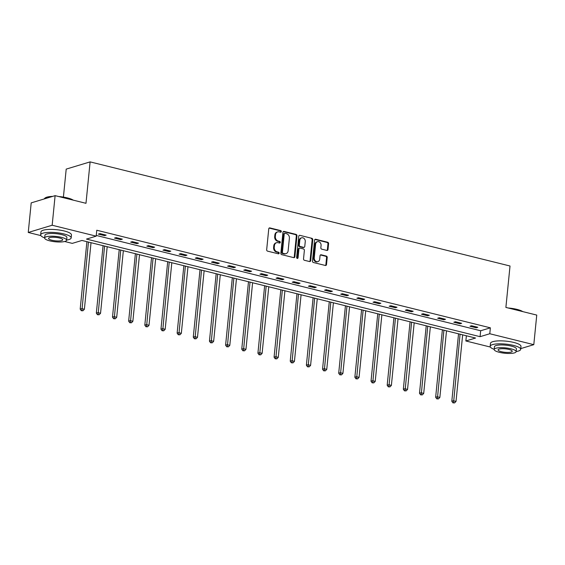 <?xml version="1.0" encoding="UTF-8"?>
<svg xmlns="http://www.w3.org/2000/svg" width="565" height="565" viewBox="0 0 565 565"><rect width="100%" height="100%" fill="white"/><g stroke="black" fill="none" stroke-linecap="round" stroke-linejoin="round"><path stroke-width="0.85" d="M281.328 231.579A0.84 0.706 73.2 0 0 280.699 230.591L269.893 227.914A1.201 1.003 73.2 0 0 268.763 228.818L266.673 249.73A1.201 1.003 73.2 0 0 267.577 251.143L278.376 253.819A0.84 0.706 73.2 0 0 278.538 252.195L277.14 251.849A3.856 3.213 73.2 0 1 274.258 247.322L274.435 245.584A3.856 3.213 73.2 0 1 276.575 242.703A3.856 3.213 73.2 0 1 278.058 242.675L279.456 243.021A0.84 0.706 73.2 0 0 279.619 241.389L278.22 241.043A3.856 3.213 73.2 0 1 275.339 236.523L275.508 234.779A3.856 3.213 73.2 0 1 277.648 231.897A3.856 3.213 73.2 0 1 279.138 231.869L280.537 232.215A0.84 0.706 73.2 0 0 281.328 231.579M280.508 232.208A0.84 0.706 73.2 0 0 280.049 230.781L269.251 228.105A1.201 1.003 73.2 0 0 269.124 228.083M278.347 253.812A0.84 0.706 73.2 0 0 277.895 252.393L276.497 252.047L277.14 251.849M279.428 243.014A0.84 0.706 73.2 0 0 278.969 241.587L277.57 241.241L278.22 241.043M326.874 250.429A1.201 1.003 73.2 0 0 328.004 249.518L328.59 243.656A1.201 1.003 73.2 0 0 327.693 242.244L315.694 239.263A1.201 1.003 73.2 0 0 314.564 240.174L312.473 261.087A1.201 1.003 73.2 0 0 313.377 262.499L325.376 265.472A1.201 1.003 73.2 0 0 326.506 264.561L327.213 257.478A1.201 1.003 73.2 0 0 326.316 256.065L321.181 254.794A1.201 1.003 73.2 0 0 320.044 255.698L319.698 259.215A3.22 2.691 73.2 0 1 317.904 261.623A3.22 2.691 73.2 0 1 314.253 257.866L315.63 244.101A3.22 2.691 73.2 0 1 317.417 241.693A3.22 2.691 73.2 0 1 321.068 245.45L320.842 247.745A1.201 1.003 73.2 0 0 321.739 249.158L326.874 250.429M40.857 235.591L28.25 232.469L31.202 202.877L55.116 195.652L85.986 203.308L90.118 161.887L510.018 266.002L505.887 307.424L536.75 315.079L533.798 344.664L520.761 348.598M55.116 195.652L52.164 225.237L96.184 236.156L86.487 239.087L480.081 336.676L489.777 333.746L533.798 344.664M96.255 235.443L480.674 330.758L490.371 327.827L96.777 230.238L96.184 236.156M490.371 327.827L489.777 333.746M296.971 235.817A1.201 1.003 73.2 0 0 296.074 234.404L284.075 231.424A1.201 1.003 73.2 0 0 282.945 232.335L280.854 253.247A1.201 1.003 73.2 0 0 281.758 254.66L293.758 257.633A1.201 1.003 73.2 0 0 294.888 256.722L296.971 235.817L296.328 236.008A1.201 1.003 73.2 0 0 295.424 234.595L283.432 231.622A1.201 1.003 73.2 0 0 283.312 231.601M299.888 235.344L311.88 238.324A1.201 1.003 73.2 0 1 312.784 239.737L310.694 260.642A1.201 1.003 73.2 0 1 309.564 261.553L304.429 260.281A1.201 1.003 73.2 0 1 303.532 258.869L304.373 250.387A1.201 1.003 73.2 0 0 303.476 248.974L300.072 248.127A1.201 1.003 73.2 0 0 298.934 249.038L298.052 257.866A0.84 0.706 73.2 0 1 296.632 257.513L298.751 236.255A1.201 1.003 73.2 0 1 299.888 235.344L311.88 238.324M90.118 161.887L66.204 169.112L63.407 197.107M98.345 234.094L104.56 235.633L106.178 235.146L99.963 233.606L98.345 234.094M114.504 238.098L120.719 239.645L122.337 239.15L116.122 237.611L114.504 238.098M130.663 242.11L136.878 243.649L138.496 243.162L132.281 241.622L130.663 242.11M146.822 246.114L153.037 247.654L154.648 247.166L148.433 245.627L146.822 246.114M162.981 250.118L169.189 251.658L170.807 251.171L164.592 249.631L162.981 250.118M179.133 254.123L185.348 255.67L186.966 255.182L180.751 253.636L179.133 254.123M195.292 258.134L201.507 259.674L203.125 259.187L196.91 257.647L195.292 258.134M211.451 262.139L217.666 263.678L219.284 263.191L213.069 261.652L211.451 262.139M227.61 266.143L233.825 267.683L235.443 267.196L229.228 265.656L227.61 266.143M243.769 270.155L249.984 271.694L251.602 271.207L245.387 269.66L243.769 270.155M259.928 274.159L266.143 275.699L267.754 275.212L261.538 273.672L259.928 274.159M276.08 278.164L282.295 279.703L283.913 279.216L277.697 277.676L276.08 278.164M292.239 282.168L298.454 283.715L300.072 283.22L293.856 281.681L292.239 282.168M308.398 286.18L314.613 287.719L316.231 287.232L310.016 285.692L308.398 286.18M324.557 290.184L330.772 291.724L332.389 291.236L326.175 289.697L324.557 290.184M340.716 294.188L346.931 295.728L348.548 295.241L342.334 293.701L340.716 294.188M356.875 298.193L363.09 299.74L364.7 299.252L358.493 297.706L356.875 298.193M373.034 302.204L379.249 303.744L380.859 303.257L374.644 301.717L373.034 302.204M389.186 306.209L395.401 307.748L397.018 307.261L390.803 305.721L389.186 306.209M405.345 310.213L411.56 311.76L413.177 311.266L406.962 309.726L405.345 310.213M421.504 314.225L427.719 315.764L429.336 315.277L423.121 313.73L421.504 314.225M437.663 318.229L443.878 319.769L445.495 319.281L439.28 317.742L437.663 318.229M453.822 322.234L460.037 323.773L461.654 323.286L455.439 321.746L453.822 322.234M469.981 326.238L476.196 327.785L477.806 327.29L471.598 325.751L469.981 326.238M28.25 232.469L52.164 225.237M490.378 347.051L465.864 340.97L475.553 338.04L81.967 240.45L72.271 243.381L64.671 241.495M466.379 335.765L465.864 340.97M480.674 330.758L480.081 336.676M104.56 235.633L104.645 234.765M120.719 239.645L120.804 238.776M136.878 243.649L136.963 242.781M153.037 247.654L153.122 246.785M169.189 251.658L169.281 250.796M185.348 255.67L185.44 254.801M201.507 259.674L201.592 258.805M217.666 263.678L217.751 262.81M233.825 267.683L233.91 266.821M249.984 271.694L250.069 270.826M266.143 275.699L266.228 274.83M282.295 279.703L282.387 278.835M298.454 283.715L298.546 282.846M314.613 287.719L314.698 286.851M330.772 291.724L330.857 290.855M346.931 295.728L347.016 294.866M363.09 299.74L363.175 298.871M379.249 303.744L379.334 302.875M395.401 307.748L395.493 306.88M411.56 311.76L411.645 310.891M427.719 315.764L427.804 314.896M443.878 319.769L443.963 318.9M460.037 323.773L460.122 322.912M476.196 327.785L476.281 326.916M277.648 231.897L277.005 232.095A3.856 3.213 73.2 0 0 274.865 234.976L275.508 234.779M277.57 241.241A3.856 3.213 73.2 0 1 274.689 236.714L274.865 234.976M276.575 242.703L275.925 242.894A3.856 3.213 73.2 0 0 273.785 245.775L274.435 245.584M276.497 252.047A3.856 3.213 73.2 0 1 273.615 247.519L273.785 245.775M293.878 257.654A1.201 1.003 73.2 0 0 294.238 256.92L296.328 236.008M285.035 233.331A0.84 0.706 73.2 0 0 284.237 233.966L282.408 252.322A0.84 0.706 73.2 0 0 283.037 253.311L284.513 253.678A3.856 3.213 73.2 0 0 285.996 253.65A3.856 3.213 73.2 0 0 288.136 250.768L289.386 238.218A3.856 3.213 73.2 0 0 286.504 233.698L285.035 233.331M284.711 233.338L284.061 233.536A0.84 0.706 73.2 0 0 283.595 234.164L284.237 233.966M285.996 253.65L285.353 253.84A3.856 3.213 73.2 0 1 283.863 253.869L282.394 253.508A0.84 0.706 73.2 0 1 281.758 252.513L283.595 234.164M309.684 261.574A1.201 1.003 73.2 0 0 310.051 260.839L312.134 239.927A1.201 1.003 73.2 0 0 311.237 238.515M299.605 248.141L298.956 248.332A1.201 1.003 73.2 0 0 298.292 249.236L297.409 258.064L298.052 257.866M297.232 258.495A0.84 0.706 73.2 0 0 297.409 258.064M305.255 241.587A3.22 2.691 73.2 0 0 301.604 237.83A3.22 2.691 73.2 0 0 299.817 240.238L299.33 245.09A1.201 1.003 73.2 0 0 300.234 246.502L303.638 247.35A1.201 1.003 73.2 0 0 304.768 246.439L305.255 241.587M301.604 237.83L300.954 238.027A3.22 2.691 73.2 0 0 299.168 240.436L299.817 240.238M304.104 247.336L303.454 247.534A1.201 1.003 73.2 0 1 302.988 247.541L299.584 246.7A1.201 1.003 73.2 0 1 298.687 245.288L299.168 240.436M317.417 241.693L316.774 241.891A3.22 2.691 73.2 0 0 314.98 244.299L315.63 244.101M317.904 261.623L317.262 261.821A3.22 2.691 73.2 0 1 313.61 258.064L314.98 244.299M325.497 265.494A1.201 1.003 73.2 0 0 325.857 264.759L326.57 257.675A1.201 1.003 73.2 0 0 325.666 256.263L320.532 254.985A1.201 1.003 73.2 0 0 320.412 254.963M326.994 250.45A1.201 1.003 73.2 0 0 327.361 249.716L327.947 243.854A1.201 1.003 73.2 0 0 327.043 242.434L315.051 239.461A1.201 1.003 73.2 0 0 314.931 239.44M86.911 241.679L80.181 309.126L81.791 308.631L84.383 309.274L91.029 242.696M88.437 242.053L81.932 310.51L81.282 310.708L82.97 310.771L81.932 310.51M84.383 309.274L82.97 310.771M81.282 310.708L80.181 309.126M51.768 196.669A15.333 3.75 -174.3 0 0 44.805 198.23L45.193 197.934A14.965 3.665 5.7 0 1 52.729 196.38M58.675 196.535A14.965 3.665 5.7 0 1 67.397 197.905A14.965 3.665 5.7 0 1 73.238 200.144M72.737 200.024A15.333 3.75 -174.3 0 0 67.553 198.202A15.333 3.75 -174.3 0 0 60.427 196.973M44.805 198.23A15.333 3.75 -174.3 0 0 44.254 198.937M66.635 240.076A15.333 3.75 -174.3 0 0 71.162 237.907A15.333 3.75 -174.3 0 0 63.986 233.945A15.333 3.75 -174.3 0 0 48.668 232.385A15.333 3.75 -174.3 0 0 40.652 234.863A15.333 3.75 -174.3 0 0 44.663 237.879M71.162 237.907L71.458 234.948A15.333 3.75 -174.3 0 0 64.283 230.986A15.333 3.75 -174.3 0 0 48.964 229.425A15.333 3.75 -174.3 0 0 40.948 231.904L40.652 234.863M44.649 238.006L44.925 235.287A11.039 2.705 5.7 0 1 50.695 233.507A11.039 2.705 5.7 0 1 61.726 234.623A11.039 2.705 5.7 0 1 66.896 237.484L66.621 240.203A11.039 2.705 -174.3 0 0 61.451 237.349A11.039 2.705 -174.3 0 0 50.426 236.227A11.039 2.705 -174.3 0 0 44.649 238.006A11.039 2.705 -174.3 0 0 49.819 240.867A11.039 2.705 -174.3 0 0 60.851 241.982A11.039 2.705 -174.3 0 0 66.621 240.203M51.888 240.238A7.112 1.744 -174.3 0 0 58.993 240.958A7.112 1.744 -174.3 0 0 62.715 239.814A7.112 1.744 -174.3 0 0 59.389 237.971A7.112 1.744 -174.3 0 0 52.277 237.251A7.112 1.744 -174.3 0 0 48.555 238.402A7.112 1.744 -174.3 0 0 51.888 240.238M508.203 307.996A14.965 3.665 5.7 0 1 516.918 309.366A14.965 3.665 5.7 0 1 522.759 311.605M522.265 311.485A15.333 3.75 -174.3 0 0 517.074 309.662A15.333 3.75 -174.3 0 0 509.948 308.434M516.156 351.529A15.333 3.75 -174.3 0 0 520.69 349.368A15.333 3.75 -174.3 0 0 513.507 345.406A15.333 3.75 -174.3 0 0 498.189 343.845A15.333 3.75 -174.3 0 0 490.173 346.324A15.333 3.75 -174.3 0 0 494.184 349.339M520.69 349.368L520.979 346.409A15.333 3.75 -174.3 0 0 513.804 342.447A15.333 3.75 -174.3 0 0 498.485 340.886A15.333 3.75 -174.3 0 0 490.469 343.365L490.173 346.324M494.177 349.467L494.446 346.748A11.039 2.705 5.7 0 1 500.216 344.968A11.039 2.705 5.7 0 1 511.247 346.084A11.039 2.705 5.7 0 1 516.417 348.937L516.142 351.663A11.039 2.705 -174.3 0 0 510.979 348.81A11.039 2.705 -174.3 0 0 499.947 347.687A11.039 2.705 -174.3 0 0 494.177 349.467A11.039 2.705 -174.3 0 0 499.34 352.32A11.039 2.705 -174.3 0 0 510.372 353.443A11.039 2.705 -174.3 0 0 516.142 351.663M501.409 351.698A7.112 1.744 -174.3 0 0 508.521 352.419A7.112 1.744 -174.3 0 0 512.236 351.275A7.112 1.744 -174.3 0 0 508.91 349.431A7.112 1.744 -174.3 0 0 501.798 348.711A7.112 1.744 -174.3 0 0 498.083 349.862A7.112 1.744 -174.3 0 0 501.409 351.698M103.07 245.683L96.333 313.13L97.95 312.643L100.542 313.285L107.188 246.707M104.596 246.065L98.091 314.521L97.441 314.712L99.122 314.776L98.091 314.521M100.542 313.285L99.122 314.776M97.441 314.712L96.333 313.13M119.222 249.688L112.492 317.135L114.109 316.647L116.701 317.29L123.347 250.712M120.755 250.069L114.25 318.526L113.6 318.716L115.281 318.78L114.25 318.526M116.701 317.29L115.281 318.78M113.6 318.716L112.492 317.135M135.381 253.699L128.65 321.139L130.268 320.652L132.86 321.294L139.499 254.716M136.914 254.073L130.402 322.53L129.759 322.728L131.44 322.785L130.402 322.53M132.86 321.294L131.44 322.785M129.759 322.728L128.65 321.139M151.54 257.704L144.81 325.15L146.427 324.663L149.012 325.299L155.658 258.728M153.073 258.085L146.561 326.535L145.918 326.732L147.599 326.796L146.561 326.535M149.012 325.299L147.599 326.796M145.918 326.732L144.81 325.15M167.699 261.708L160.969 329.155L162.586 328.668L165.171 329.31L171.817 262.732M169.232 262.089L162.72 330.546L162.077 330.737L163.758 330.8L162.72 330.546M165.171 329.31L163.758 330.8M162.077 330.737L160.969 329.155M183.858 265.712L177.128 333.159L178.738 332.672L181.33 333.315L187.976 266.737M185.384 266.094L178.879 334.551L178.236 334.748L179.917 334.805L178.879 334.551M181.33 333.315L179.917 334.805M178.236 334.748L177.128 333.159M200.017 269.724L193.279 337.171L194.897 336.676L197.489 337.319L204.135 270.741M201.543 270.098L195.038 338.555L194.388 338.753L196.076 338.816L195.038 338.555M197.489 337.319L196.076 338.816M194.388 338.753L193.279 337.171M216.176 273.728L209.438 341.175L211.056 340.688L213.648 341.331L220.294 274.752M217.702 274.11L211.197 342.56L210.547 342.757L212.228 342.821L211.197 342.56M213.648 341.331L212.228 342.821M210.547 342.757L209.438 341.175M232.328 277.733L225.597 345.18L227.215 344.692L229.807 345.335L236.453 278.757M233.861 278.114L227.356 346.571L226.706 346.762L228.387 346.825L227.356 346.571M229.807 345.335L228.387 346.825M226.706 346.762L225.597 345.18M248.487 281.744L241.756 349.184L243.374 348.697L245.959 349.339L252.604 282.761M250.02 282.119L243.508 350.575L242.865 350.773L244.546 350.83L243.508 350.575M245.959 349.339L244.546 350.83M242.865 350.773L241.756 349.184M264.646 285.749L257.915 353.196L259.533 352.701L262.118 353.344L268.763 286.766M266.179 286.13L259.667 354.58L259.024 354.778L260.705 354.841L259.667 354.58M262.118 353.344L260.705 354.841M259.024 354.778L257.915 353.196M280.805 289.753L274.074 357.2L275.692 356.713L278.277 357.355L284.922 290.777M282.331 290.135L275.826 358.591L275.183 358.782L276.864 358.846L275.826 358.591M278.277 357.355L276.864 358.846M275.183 358.782L274.074 357.2M296.964 293.758L290.233 361.204L291.844 360.717L294.436 361.36L301.081 294.782M298.49 294.139L291.985 362.596L291.335 362.794L293.023 362.85L291.985 362.596M294.436 361.36L293.023 362.85M291.335 362.794L290.233 361.204M313.123 297.769L306.385 365.209L308.003 364.722L310.595 365.364L317.24 298.786M314.649 298.143L308.144 366.6L307.494 366.798L309.182 366.862L308.144 366.6M310.595 365.364L309.182 366.862M307.494 366.798L306.385 365.209M329.275 301.774L322.544 369.22L324.162 368.733L326.754 369.369L333.399 302.798M330.808 302.155L324.303 370.605L323.653 370.802L325.334 370.866L324.303 370.605M326.754 369.369L325.334 370.866M323.653 370.802L322.544 369.22M345.434 305.778L338.703 373.225L340.321 372.738L342.913 373.38L349.558 306.802M346.966 306.159L340.462 374.616L339.812 374.807L341.493 374.87L340.462 374.616M342.913 373.38L341.493 374.87M339.812 374.807L338.703 373.225M361.593 309.782L354.862 377.229L356.48 376.742L359.065 377.385L365.71 310.807M363.125 310.164L356.614 378.621L355.971 378.818L357.652 378.875L356.614 378.621M359.065 377.385L357.652 378.875M355.971 378.818L354.862 377.229M377.752 313.794L371.021 381.241L372.639 380.746L375.224 381.389L381.869 314.811M379.284 314.168L372.773 382.625L372.13 382.823L373.811 382.886L372.773 382.625M375.224 381.389L373.811 382.886M372.13 382.823L371.021 381.241M393.911 317.798L387.18 385.245L388.798 384.758L391.383 385.401L398.028 318.822M395.436 318.18L388.932 386.637L388.289 386.827L389.97 386.891L388.932 386.637M391.383 385.401L389.97 386.891M388.289 386.827L387.18 385.245M410.07 321.803L403.339 389.25L404.95 388.762L407.542 389.405L414.187 322.827M411.595 322.184L405.091 390.641L404.441 390.832L406.129 390.895L405.091 390.641M407.542 389.405L406.129 390.895M404.441 390.832L403.339 389.25M426.229 325.814L419.491 393.254L421.109 392.767L423.701 393.409L430.346 326.831M427.754 326.189L421.25 394.645L420.6 394.843L422.281 394.9L421.25 394.645M423.701 393.409L422.281 394.9M420.6 394.843L419.491 393.254M442.381 329.819L435.65 397.266L437.268 396.778L439.86 397.414L446.505 330.836M443.913 330.2L437.409 398.65L436.759 398.848L438.44 398.911L437.409 398.65M439.86 397.414L438.44 398.911M436.759 398.848L435.65 397.266M458.54 333.823L451.809 401.27L453.427 400.783L456.019 401.425L462.657 334.847M460.072 334.205L453.568 402.661L452.918 402.852L454.599 402.916L453.568 402.661M456.019 401.425L454.599 402.916M452.918 402.852L451.809 401.27M280.049 230.781L280.699 230.591M277.895 252.393L278.538 252.195M278.969 241.587L279.619 241.389M274.689 236.714L275.339 236.523M273.615 247.519L274.258 247.322M269.251 228.105L269.893 227.914M294.238 256.92L294.888 256.722M283.432 231.622L284.075 231.424M295.424 234.595L296.074 234.404M281.758 252.513L282.408 252.322M282.394 253.508L283.037 253.311M283.863 253.869L284.513 253.678M312.134 239.927L312.784 239.737M310.051 260.839L310.694 260.642M298.292 249.236L298.934 249.038M298.687 245.288L299.33 245.09M299.584 246.7L300.234 246.502M302.988 247.541L303.638 247.35M313.61 258.064L314.253 257.866M320.532 254.985L321.181 254.794M325.666 256.263L326.316 256.065M326.57 257.675L327.213 257.478M325.857 264.759L326.506 264.561M315.051 239.461L315.694 239.263M327.043 242.434L327.693 242.244M327.947 243.854L328.59 243.656M327.361 249.716L328.004 249.518"/></g></svg>
